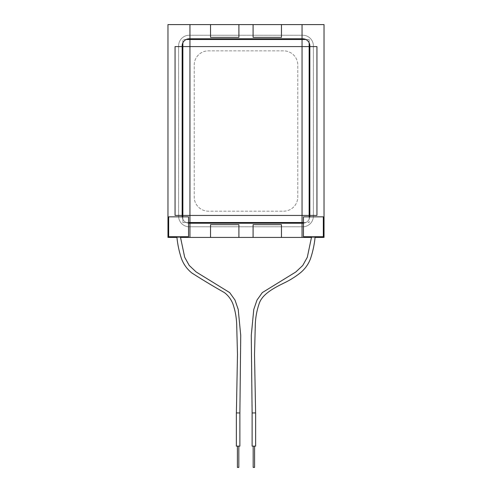 <?xml version="1.0" encoding="UTF-8"?>
<svg xmlns="http://www.w3.org/2000/svg" width="492" height="492" viewBox="0 0 492 492"><rect width="100%" height="100%" fill="white"/><g stroke="black" fill="none" stroke-linecap="round" stroke-linejoin="round"><path stroke-width="0.37" stroke-dasharray="2.46 1.84" d="M189.248 226.781A10.639 10.639 0 0 1 178.608 216.136L178.608 45.879A10.639 10.639 0 0 1 189.248 35.239L302.752 35.239A10.639 10.639 0 0 1 313.392 45.879L313.392 216.136A10.639 10.639 0 0 1 302.752 226.781L189.248 226.781A10.639 10.639 0 0 1 178.608 216.136L178.608 45.879A10.639 10.639 0 0 1 189.248 35.239L302.752 35.239A10.639 10.639 0 0 1 313.392 45.879L313.392 216.136A10.639 10.639 0 0 1 302.752 226.781L189.248 226.781M167.969 237.421L324.031 237.421L324.031 24.6L167.969 24.6L167.969 237.421M253.171 446.121L254.585 446.121L253.171 446.121M253.171 467.4L254.585 467.4M255.637 446.121L252.119 446.121M238.829 446.121L237.415 446.121L238.829 446.121M237.415 467.4L238.829 467.4M239.881 446.121L236.363 446.121M255.637 412.923L252.119 412.966M311.62 236.707L315.138 236.707L311.62 236.707M239.881 412.966L236.363 412.923M180.38 236.707L176.862 236.707L180.38 236.707M323.324 236.707L303.459 236.707L303.459 223.196A7.091 7.091 0 0 0 309.812 216.849L323.324 216.849L323.324 236.707M309.812 216.849L303.459 216.849L303.459 223.196M182.188 216.849L188.541 216.849L188.541 236.707L168.676 236.707L168.676 216.849L182.188 216.849A7.091 7.091 0 0 0 188.541 223.196M182.157 45.879A7.091 7.091 0 0 1 189.248 38.788L302.752 38.788A7.091 7.091 0 0 1 309.843 45.879L309.843 216.136A7.091 7.091 0 0 1 302.752 223.233L189.248 223.233A7.091 7.091 0 0 1 182.157 216.136L182.157 45.879M182.157 215.428L175.06 215.428L175.06 46.592L182.157 46.592M189.955 38.788L189.955 24.6M180.478 237.421L176.96 237.421M189.955 237.421L189.955 223.233M309.843 46.592L316.94 46.592L316.94 215.428L309.843 215.428M302.045 223.233L302.045 237.421M315.04 237.421L311.522 237.421M302.045 24.6L302.045 38.788M210.533 24.6L210.533 37.367L238.909 37.367L238.909 24.6M253.091 24.6L253.091 37.367L281.467 37.367L281.467 24.6M238.909 237.421L238.909 224.647L210.533 224.647L210.533 237.421M281.467 237.421L281.467 224.647L253.091 224.647L253.091 237.421M283.601 211.173A14.188 14.188 0 0 0 297.783 196.984L297.783 65.036A14.188 14.188 0 0 0 283.601 50.848L208.399 50.848A14.188 14.188 0 0 0 194.217 65.036L194.217 196.984A14.188 14.188 0 0 0 208.399 211.173L283.601 211.173A14.188 14.188 0 0 0 297.783 196.984L297.783 65.036A14.188 14.188 0 0 0 283.601 50.848L208.399 50.848A14.188 14.188 0 0 0 194.217 65.036L194.217 196.984A14.188 14.188 0 0 0 208.399 211.173L283.601 211.173M189.955 222.519L189.955 215.428L182.864 215.428M309.136 216.849L309.136 222.519L303.459 222.519M309.136 215.428L302.045 215.428L302.045 222.519M305.846 39.495L309.136 39.495L309.136 222.519L182.864 222.519L182.864 216.849M182.864 42.792L182.864 39.495L309.136 39.495L309.136 42.792M188.541 222.519L182.864 222.519L182.864 39.495L186.154 39.495M302.045 39.495L302.045 46.592L309.136 46.592M182.864 46.592L189.955 46.592L189.955 39.495"/><path stroke-width="0.74" d="M254.585 446.121L254.585 467.4L253.171 467.4L253.171 446.121M252.119 446.121L255.637 446.121L255.637 412.923L252.119 412.966L252.119 446.121M237.415 446.121L237.415 467.4L238.829 467.4L238.829 446.121M236.363 446.121L239.881 446.121L239.881 412.966L236.363 412.923L236.363 446.121M311.62 236.707L307.309 257.273L302.758 265.471L295.846 271.965L262.316 292.599L257.008 300.052L253.774 309.493L251.271 335.427L252.119 412.966M180.38 236.707L184.691 257.273L189.242 265.471L196.154 271.965L229.684 292.599L234.992 300.052L238.226 309.493L240.729 335.427L239.881 412.966M323.324 236.707L303.459 236.707L303.459 216.849L323.324 216.849L323.324 236.707M168.676 216.849L188.541 216.849L188.541 236.707L168.676 236.707L168.676 216.849M176.96 237.421L167.969 237.421L167.969 24.6L189.955 24.6L189.955 38.788L189.248 38.788A7.091 7.091 0 0 0 182.157 45.879L182.157 46.592L175.06 46.592L175.06 215.428L182.157 215.428L182.157 46.592M309.812 216.849A7.091 7.091 0 0 0 309.843 216.136L309.843 215.428L316.94 215.428L316.94 46.592L309.843 46.592L309.843 45.879A7.091 7.091 0 0 0 302.752 38.788L302.045 38.788L302.045 24.6L324.031 24.6L324.031 237.421L315.04 237.421M189.955 38.788L302.045 38.788M188.541 223.196A7.091 7.091 0 0 0 189.248 223.233L189.955 223.233L189.955 237.421L180.478 237.421M182.157 215.428L182.157 216.136A7.091 7.091 0 0 0 182.188 216.849M311.522 237.421L302.045 237.421L302.045 223.233L302.752 223.233A7.091 7.091 0 0 0 303.459 223.196M302.045 223.233L189.955 223.233M309.843 46.592L309.843 215.428M302.045 237.421L189.955 237.421M210.533 237.421L210.533 224.647L238.909 224.647L238.909 237.421M253.091 237.421L253.091 224.647L281.467 224.647L281.467 237.421M189.955 24.6L302.045 24.6M281.467 24.6L281.467 37.367L253.091 37.367L253.091 24.6M238.909 24.6L238.909 37.367L210.533 37.367L210.533 24.6M182.864 216.849L182.864 215.428L189.955 215.428L189.955 222.519L302.045 222.519L302.045 215.428L309.136 215.428L309.136 216.849M303.459 222.519L302.045 222.519M309.136 42.792L309.136 46.592L302.045 46.592L302.045 39.495L305.846 39.495M309.136 215.428L309.136 46.592M189.955 222.519L188.541 222.519M186.154 39.495L189.955 39.495L189.955 46.592L182.864 46.592L182.864 215.428M182.864 46.592L182.864 42.792M302.045 39.495L189.955 39.495M189.955 46.592L302.045 46.592L302.045 215.428L189.955 215.428L189.955 46.592M255.606 412.923L254.518 354.431L255.33 323.822C255.625 317.082 256.849 310.532 258.989 304.179C261.59 295.083 271.922 288.902 283.786 283.152C289.659 280.36 295.145 276.953 300.237 272.931C304.886 269.142 308.287 264.456 310.44 258.872C312.863 251.683 314.425 244.29 315.138 236.707M236.394 412.923L237.482 354.431L236.67 323.822C236.375 317.082 235.151 310.532 233.011 304.179C231.246 299.523 228.399 295.674 224.469 292.623C213.626 286.504 202.729 279.942 191.763 272.931C187.114 269.142 183.713 264.456 181.56 258.872C179.137 251.683 177.575 244.29 176.862 236.707"/></g></svg>
